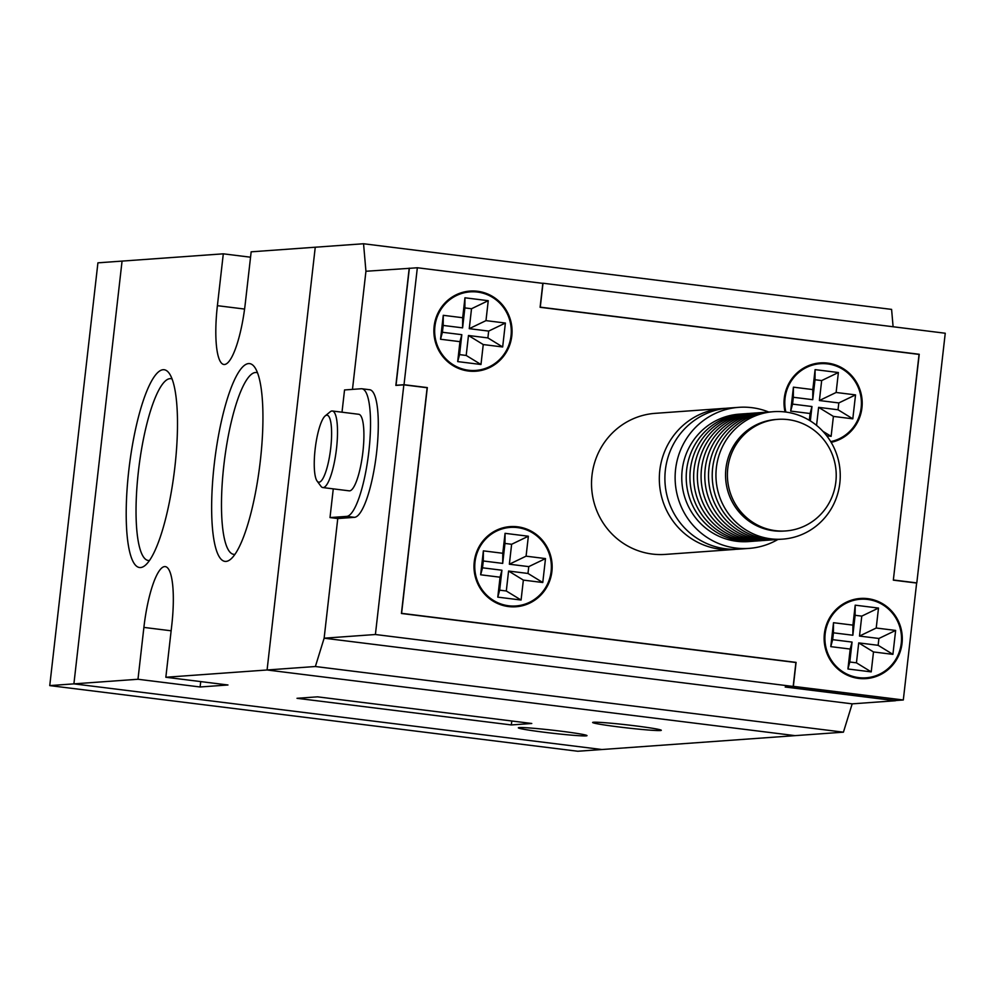 <?xml version="1.0" encoding="UTF-8"?>
<svg xmlns="http://www.w3.org/2000/svg" width="995" height="995" viewBox="0 0 995 995"><rect width="100%" height="100%" fill="white"/><g stroke="black" fill="none" stroke-linecap="round" stroke-linejoin="round"><path stroke-width="1.49" d="M843.424 732.171L315.378 666.513L267.083 669.983L795.129 735.641L843.424 732.171L852.18 703.851L324.134 638.193L315.378 666.513M250.553 257.207L223.303 253.825L217.395 305.676A60.272 13.719 -82.9 0 0 223.887 364.481A60.272 13.719 -82.9 0 0 245.255 303.674L251.163 251.822L315.253 247.22L267.083 669.983L315.253 247.22L363.548 243.75L365.936 271.262L352.479 389.381L365.936 271.262L410.176 268.277M330.004 517.574L346.72 516.38L354.481 517.338L337.765 518.544L324.134 638.193L337.765 518.544L330.004 517.574L333.275 488.856M893.1 326.746L891.595 309.395L363.548 243.75M785.814 530.932L783.973 531.056A55.931 54.414 -94.1 0 1 773.637 530.795A55.931 54.414 -94.1 0 1 725.566 473.856A55.931 54.414 -94.1 0 1 775.963 419.492L777.804 419.355A55.931 54.414 85.9 0 0 727.407 473.732A55.931 54.414 85.9 0 0 775.478 530.658A55.931 54.414 85.9 0 0 785.814 530.932A55.931 54.414 85.9 0 0 836.21 476.555A55.931 54.414 85.9 0 0 788.127 419.629A55.931 54.414 85.9 0 0 777.804 419.355M745.653 413.721A63.891 62.15 85.9 0 0 743.787 413.82A63.891 62.15 85.9 0 0 686.227 475.921A63.891 62.15 85.9 0 0 741.151 540.957A63.891 62.15 85.9 0 0 752.954 541.268A63.891 62.15 85.9 0 0 754.807 541.106M743.787 413.82L739.335 414.144A63.891 62.15 85.9 0 0 681.774 476.244A63.891 62.15 85.9 0 0 736.686 541.28A63.891 62.15 85.9 0 0 748.489 541.591L752.954 541.268M768.774 412.042A70.72 68.792 85.9 0 0 751.909 407.676A70.72 68.792 85.9 0 0 738.85 407.328A70.72 68.792 85.9 0 0 675.132 476.07A70.72 68.792 85.9 0 0 735.914 548.058A70.72 68.792 85.9 0 0 748.986 548.394A70.72 68.792 85.9 0 0 777.928 539.464M738.85 407.328L728.626 408.062A70.72 68.792 85.9 0 0 664.909 476.804A70.72 68.792 85.9 0 0 725.703 548.792A70.72 68.792 85.9 0 0 738.763 549.14L748.986 548.394M725.852 408.323A70.72 68.792 85.9 0 0 723.054 408.46A70.72 68.792 85.9 0 0 659.337 477.214A70.72 68.792 85.9 0 0 720.131 549.19A70.72 68.792 85.9 0 0 733.191 549.538A70.72 68.792 85.9 0 0 735.977 549.277M733.191 549.538L665.394 554.402A70.72 68.792 -94.1 0 1 652.322 554.066A70.72 68.792 -94.1 0 1 591.54 482.077A70.72 68.792 -94.1 0 1 655.257 413.335L723.054 408.46M858.673 678.416A40.186 39.091 85.9 0 0 866.098 678.615A40.186 39.091 85.9 0 0 902.291 639.549A40.186 39.091 85.9 0 0 867.752 598.654A40.186 39.091 85.9 0 0 860.339 598.455A40.186 39.091 85.9 0 0 824.134 637.509A40.186 39.091 85.9 0 0 858.673 678.416M862.366 678.689A40.186 39.091 85.9 0 0 866.371 677.782M860.725 599.239A40.186 39.091 85.9 0 0 860.327 599.189A40.186 39.091 85.9 0 0 856.633 598.903M468.421 371.023A40.186 39.091 85.9 0 0 475.846 371.222A40.186 39.091 85.9 0 0 512.052 332.156A40.186 39.091 85.9 0 0 477.513 291.261A40.186 39.091 85.9 0 0 470.088 291.062A40.186 39.091 85.9 0 0 433.882 330.129A40.186 39.091 85.9 0 0 468.421 371.023M472.115 371.309A40.186 39.091 85.9 0 0 476.12 370.389M470.473 291.846A40.186 39.091 85.9 0 0 470.075 291.796A40.186 39.091 85.9 0 0 466.381 291.51M831.148 442.34A40.186 39.091 85.9 0 0 862.168 401.333A40.186 39.091 85.9 0 0 827.653 363.113A40.186 39.091 85.9 0 0 820.228 362.914A40.186 39.091 85.9 0 0 785.043 411.955M820.626 363.697A40.186 39.091 85.9 0 0 820.228 363.635A40.186 39.091 85.9 0 0 816.522 363.362M508.532 606.564A40.186 39.091 85.9 0 0 515.945 606.763A40.186 39.091 85.9 0 0 552.15 567.697A40.186 39.091 85.9 0 0 517.611 526.803A40.186 39.091 85.9 0 0 510.186 526.604A40.186 39.091 85.9 0 0 473.993 565.67A40.186 39.091 85.9 0 0 508.532 606.564M512.226 606.851A40.186 39.091 85.9 0 0 516.231 605.93M510.584 527.387A40.186 39.091 85.9 0 0 510.186 527.338A40.186 39.091 85.9 0 0 506.492 527.051M867.665 599.45A39.377 38.307 85.9 0 0 860.389 599.251A39.377 38.307 85.9 0 0 824.917 637.534A39.377 38.307 85.9 0 0 858.76 677.62A39.377 38.307 85.9 0 0 866.036 677.806A39.377 38.307 85.9 0 0 901.52 639.524A39.377 38.307 85.9 0 0 867.665 599.45M860.389 599.251L852.964 599.786A39.377 38.307 85.9 0 0 852.628 599.811M477.413 292.057A39.377 38.307 85.9 0 0 470.15 291.871A39.377 38.307 85.9 0 0 434.666 330.141A39.377 38.307 85.9 0 0 468.508 370.227A39.377 38.307 85.9 0 0 475.784 370.414A39.377 38.307 85.9 0 0 511.268 332.143A39.377 38.307 85.9 0 0 477.413 292.057M470.15 291.871L462.712 292.406A39.377 38.307 85.9 0 0 462.376 292.43M830.701 441.606A39.377 38.307 85.9 0 0 861.384 401.507A39.377 38.307 85.9 0 0 827.566 363.909A39.377 38.307 85.9 0 0 820.29 363.71A39.377 38.307 85.9 0 0 785.863 412.067M820.29 363.71L812.853 364.245A39.377 38.307 85.9 0 0 812.517 364.269M517.524 527.599A39.377 38.307 85.9 0 0 510.248 527.412A39.377 38.307 85.9 0 0 474.764 565.682A39.377 38.307 85.9 0 0 508.619 605.768A39.377 38.307 85.9 0 0 515.895 605.955A39.377 38.307 85.9 0 0 551.367 567.685A39.377 38.307 85.9 0 0 517.524 527.599M510.248 527.412L502.823 527.947A39.377 38.307 85.9 0 0 502.487 527.972M346.72 516.38A64.289 14.626 -82.9 0 0 368.846 451.494A64.289 14.626 -82.9 0 0 361.919 388.771A64.289 14.626 -82.9 0 0 361.26 388.746L344.544 389.953L342.006 412.204M354.481 517.338A64.289 14.626 -82.9 0 0 376.607 452.464A64.289 14.626 -82.9 0 0 369.68 389.729L361.919 388.771M325.191 415.91L330.178 411.806A38.569 8.781 97.1 0 1 332.342 410.997A38.569 8.781 97.1 0 1 336.497 448.633A38.569 8.781 97.1 0 1 322.828 487.562A38.569 8.781 97.1 0 1 320.925 486.244L317.094 481.045A33.755 7.686 -82.9 0 0 330.726 448.136A33.755 7.686 -82.9 0 0 325.191 415.91A33.755 7.686 -82.9 0 0 315.129 449.267A33.755 7.686 -82.9 0 0 317.094 481.045M332.342 410.997L358.747 414.281A38.569 8.781 97.1 0 1 362.901 451.917A38.569 8.781 97.1 0 1 349.233 490.846L322.828 487.562M749.372 413.447A63.891 62.15 85.9 0 0 689.97 474.702A63.891 62.15 85.9 0 0 744.857 540.695A63.891 62.15 85.9 0 0 758.526 540.832M753.078 413.186A63.891 62.15 85.9 0 0 693.689 474.441A63.891 62.15 85.9 0 0 748.576 540.422A63.891 62.15 85.9 0 0 762.232 540.571M756.797 412.913A63.891 62.15 85.9 0 0 697.408 474.167A63.891 62.15 85.9 0 0 752.295 540.161A63.891 62.15 85.9 0 0 765.951 540.31M760.516 412.651A63.891 62.15 85.9 0 0 701.114 473.906A63.891 62.15 85.9 0 0 756.001 539.887A63.891 62.15 85.9 0 0 769.67 540.036M764.222 412.378A63.891 62.15 85.9 0 0 704.833 473.632A63.891 62.15 85.9 0 0 759.72 539.626A63.891 62.15 85.9 0 0 773.376 539.775M767.941 412.117A63.891 62.15 85.9 0 0 708.552 473.371A63.891 62.15 85.9 0 0 763.439 539.352A63.891 62.15 85.9 0 0 777.095 539.501M771.66 411.855A63.891 62.15 85.9 0 0 712.258 473.098A63.891 62.15 85.9 0 0 767.157 539.091A63.891 62.15 85.9 0 0 780.814 539.24M785.316 411.992A63.891 62.15 85.9 0 0 716.363 467.737A63.891 62.15 85.9 0 0 770.864 538.83A63.891 62.15 85.9 0 0 839.83 483.085A63.891 62.15 85.9 0 0 785.316 411.992M482.513 567.809L483.296 560.981L502.699 563.394L504.975 543.444L511.629 544.277L509.353 564.215L528.768 566.628L527.984 573.456L508.582 571.043L506.306 590.993L499.652 590.159L501.928 570.222L482.513 567.809L480.647 574.787L483.371 550.857L502.786 553.27L505.062 533.332L528.357 536.23L526.081 556.168L545.496 558.581L542.772 582.51L523.358 580.097L521.081 600.035L497.786 597.137L500.062 577.199L480.647 574.787M810.328 420.922L811.97 406.532L792.555 404.107L790.689 411.097L793.413 387.167L812.828 389.58L815.092 369.63L838.387 372.528L836.123 392.478L855.538 394.891L852.802 418.82L833.4 416.407L831.123 436.345L826.696 435.798M816.559 425.387L818.611 407.353L833.4 416.407M792.555 404.107L793.326 397.279L812.741 399.691L815.017 379.754L821.671 380.575L819.395 400.525L838.81 402.938L838.026 409.766L818.611 407.353M442.414 332.268L443.185 325.44L462.6 327.853L464.876 307.903L471.518 308.736L469.254 328.673L488.669 331.086L487.886 337.914L468.471 335.502L466.195 355.451L459.553 354.618L461.817 334.681L442.414 332.268L440.536 339.245L443.272 315.315L462.687 317.728L464.951 297.791L488.246 300.689L485.983 320.626L505.385 323.039L502.662 346.969L483.247 344.556L480.983 364.493L457.688 361.595L459.951 341.658L440.536 339.245M832.653 639.661L833.437 632.82L852.852 635.233L855.115 615.296L861.769 616.116L859.493 636.066L878.908 638.479L878.137 645.307L858.722 642.894L856.446 662.832L849.792 662.011L852.068 642.073L832.653 639.661L830.788 646.638L833.511 622.708L852.926 625.121L855.202 605.171L878.498 608.069L876.222 628.019L895.637 630.432L892.913 654.362L873.498 651.949L871.222 671.886L847.927 668.988L850.203 649.051L830.788 646.638M506.306 590.993L521.081 600.035M499.652 590.159L497.786 597.137M508.582 571.043L523.358 580.097M527.984 573.456L542.772 582.51M528.768 566.628L545.496 558.581M509.353 564.215L526.081 556.168M511.629 544.277L528.357 536.23M504.975 543.444L505.062 533.332M502.699 563.394L502.786 553.27M483.296 560.981L483.371 550.857M501.928 570.222L500.062 577.199M822.877 431.295L831.123 436.345M838.026 409.766L852.802 418.82M838.81 402.938L855.538 394.891M819.395 400.525L836.123 392.478M821.671 380.575L838.387 372.528M815.017 379.754L815.092 369.63M812.741 399.691L812.828 389.58M793.326 397.279L793.413 387.167M811.97 406.532L810.104 413.51L790.689 411.097M809.321 420.313L810.104 413.51M466.195 355.451L480.983 364.493M459.553 354.618L457.688 361.595M468.471 335.502L483.247 344.556M487.886 337.914L502.662 346.969M488.669 331.086L505.385 323.039M469.254 328.673L485.983 320.626M471.518 308.736L488.246 300.689M464.876 307.903L464.951 297.791M462.6 327.853L462.687 317.728M443.185 325.44L443.272 315.315M461.817 334.681L459.951 341.658M856.446 662.832L871.222 671.886M849.792 662.011L847.927 668.988M858.722 642.894L873.498 651.949M878.137 645.307L892.913 654.362M878.908 638.479L895.637 630.432M859.493 636.066L876.222 628.019M861.769 616.116L878.498 608.069M855.115 615.296L855.202 605.171M852.852 635.233L852.926 625.121M833.437 632.82L833.511 622.708M852.068 642.073L850.203 649.051M893.51 580.01L916.805 582.908L945.25 333.238L543.009 283.227L540.273 307.156L919.231 354.27L893.348 580.023M793.177 686.45L795.9 662.521L401.42 613.48L427.141 387.739L403.846 384.841L375.401 634.511L324.134 638.193L852.18 703.851L895.463 700.741L785.192 687.023L793.177 686.45L375.401 634.511M542.175 283.276L543.009 283.227M918.397 354.332L919.231 354.27M915.985 582.958L916.805 582.908M409.219 268.152L395.861 385.413L403.846 384.841M508.122 606.515A39.377 38.307 85.9 0 0 508.457 606.49L515.895 605.955M468.023 370.973A39.377 38.307 85.9 0 0 468.359 370.948L475.784 370.414M858.275 678.366A39.377 38.307 85.9 0 0 858.61 678.341L866.036 677.806M786.013 686.96L895.313 700.555L903.311 699.982L793.189 686.326M793.351 686.314L796.075 662.384L401.594 613.33L427.315 387.59L404.02 384.704L417.34 267.755L409.355 268.339L396.035 385.276L396.682 385.351M417.34 267.755L542.835 283.364L540.098 307.293L919.057 354.407L893.336 580.147L916.631 583.045L903.311 699.982M796.075 662.384L795.254 662.446M427.315 387.59L426.494 387.652M404.02 384.704L396.035 385.276M214.261 464.13A99.649 22.674 97.1 0 1 254.509 366.981A99.649 22.674 97.1 0 1 260.329 460.822A99.649 22.674 97.1 0 1 230.604 559.277A99.649 22.674 97.1 0 1 214.261 464.13M257.506 372.814A91.615 20.845 -82.9 0 0 256.362 372.528A91.615 20.845 -82.9 0 0 223.887 464.963A91.615 20.845 -82.9 0 0 233.763 554.352A91.615 20.845 -82.9 0 0 234.944 554.352M128.815 470.262A99.649 22.674 97.1 0 1 169.063 373.113A99.649 22.674 97.1 0 1 174.884 466.953A99.649 22.674 97.1 0 1 145.158 565.409A99.649 22.674 97.1 0 1 128.815 470.262M172.06 378.958A91.615 20.845 -82.9 0 0 170.916 378.672A91.615 20.845 -82.9 0 0 138.442 471.095A91.615 20.845 -82.9 0 0 148.317 560.483A91.615 20.845 -82.9 0 0 149.499 560.483M660.357 730.541A34.551 1.517 -173.5 0 0 661.302 730.305A34.551 1.517 -173.5 0 0 631.079 725.343A34.551 1.517 -173.5 0 0 593.58 722.233A34.551 1.517 -173.5 0 0 592.634 722.482A34.551 1.517 -173.5 0 0 622.858 727.432A34.551 1.517 -173.5 0 0 660.357 730.541M586.055 735.877A34.551 1.517 -173.5 0 0 587 735.641A34.551 1.517 -173.5 0 0 556.777 730.678A34.551 1.517 -173.5 0 0 519.278 727.581A34.551 1.517 -173.5 0 0 518.333 727.818A34.551 1.517 -173.5 0 0 548.568 732.78A34.551 1.517 -173.5 0 0 586.055 735.877M267.083 669.983L165.842 677.259L171.749 625.407A60.272 13.719 -82.9 0 0 165.257 566.603A60.272 13.719 -82.9 0 0 143.889 627.41L137.982 679.262L73.904 683.864L601.938 749.521L577.796 751.25L49.75 685.605L97.92 262.829L122.062 261.1L73.904 683.864L601.938 749.521L795.129 735.641L267.083 669.983M200.716 681.587L200.107 686.985L227.967 684.983L165.842 677.259M200.107 686.985L137.982 679.262M511.33 724.945L531.765 723.477L317.442 696.836L297.007 698.303L511.33 724.945L511.778 721.002M223.303 253.825L122.062 261.1L73.904 683.864L49.75 685.605M244.583 309.059L217.395 305.676M171.14 630.793L143.889 627.41"/></g></svg>
